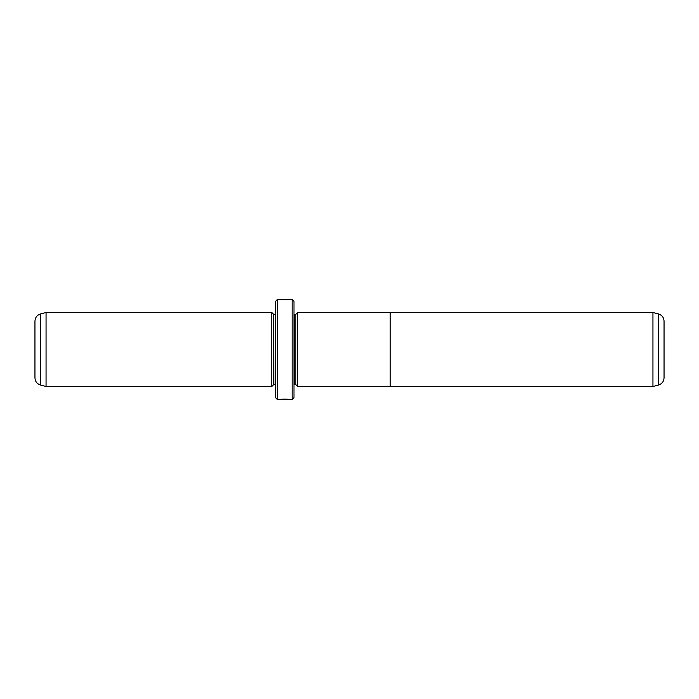 <?xml version="1.0" encoding="UTF-8"?>
<svg xmlns="http://www.w3.org/2000/svg" width="699" height="699" viewBox="0 0 699 699"><rect width="100%" height="100%" fill="white"/><g stroke="black" fill="none" stroke-linecap="round" stroke-linejoin="round"><path stroke-width="1.05" d="M658.563 385C662.005 383.856 663.832 381.471 664.05 377.853L664.05 321.147C663.832 317.529 662.005 315.144 658.563 314L658.563 385L652.945 386.503L652.945 312.497L390.208 312.497M297.695 349.5L297.695 386.53L390.208 386.53L390.208 312.47L297.695 312.47L297.695 349.5M289.718 399.321L279.041 399.452C279.39 398.98 291.291 399.103 290.906 399.461L289.718 399.339M297.695 386.503L295.843 384.66L295.843 314.34L293.991 314.305M271.789 386.503L271.789 312.497L46.055 312.497L46.055 386.503L271.789 386.503L273.641 384.66L273.641 314.34L271.789 312.497M40.437 385C36.995 383.856 35.168 381.471 34.95 377.853L34.95 321.147C35.168 317.529 36.995 315.144 40.437 314L40.437 385L46.055 386.503M292.138 299.539L293.991 301.391L293.991 397.609L292.138 399.461L292.138 299.539L277.337 299.539L277.337 399.461L275.485 397.609L275.485 301.391L277.337 299.539M295.843 384.66L294.358 384.66L294.358 314.34M273.641 384.66L275.118 384.66L275.485 314.305M652.945 386.503L390.208 386.503M292.138 399.461L290.906 399.461M289.718 399.461L277.337 399.461M275.118 314.34L273.641 314.34M40.437 314L46.055 312.497M295.843 314.34L297.695 312.497M658.563 314L652.945 312.497"/></g></svg>
